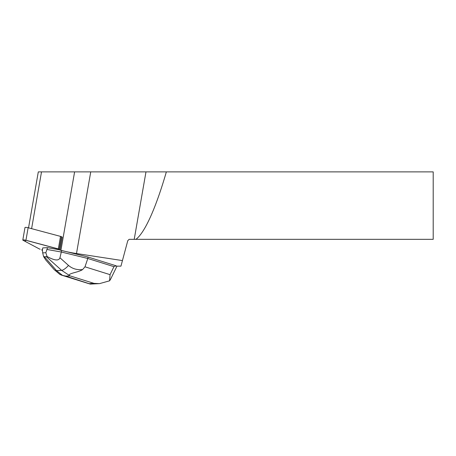 <?xml version="1.0" encoding="UTF-8"?>
<svg xmlns="http://www.w3.org/2000/svg" width="456" height="456" viewBox="0 0 456 456"><rect width="100%" height="100%" fill="white"/><g stroke="black" fill="none" stroke-linecap="round" stroke-linejoin="round"><path stroke-width="0.68" d="M22.8 240.05A2.155 0.37 -170.1 0 0 23.017 240.261L39.307 248.919L25.678 241.674L24.909 240.038L59.212 249.227A2.155 0.37 -170.1 0 0 58.334 248.913L25.946 240.261A2.155 0.37 -170.1 0 0 22.8 240.05L24.989 227.515A2.155 0.37 9.9 0 1 28.13 227.732L60.517 236.385A2.155 0.37 9.9 0 1 61.4 236.698L62.233 237.143L59.975 250.065L88.059 257.036L116.149 265.814L113.954 266.657L110.05 274.649L84.987 266.817L82.604 269.559C77.064 270.134 72.356 268.755 68.497 265.426A8.675 3.226 131.9 0 1 61.645 270.374L69.996 275.869L93.999 283.37L99.448 283.649L109.582 280.816L110.05 274.649M40.185 249.232L39.307 248.919A2.155 0.37 -170.1 0 0 40.185 249.232M42.459 250.253L41.775 250.07L42.248 250.321A27.656 4.777 -170.1 0 1 42.471 250.447M28.54 227.84L38.304 171.883L145.983 171.883L134.212 239.332L129.128 239.332L127.771 240.688L120.948 266.15L116.668 266.15L116.149 265.814M122.442 260.581L76.488 253.536A27.656 4.777 -170.1 0 1 60.916 250.315L59.975 250.065M41.844 249.677L41.775 250.07M134.212 239.332L433.2 239.332L433.2 171.883L145.983 171.883M135.939 239.332A160.187 27.656 99.9 0 0 166.355 171.883M113.954 266.657L87.808 258.484L88.059 257.036M84.987 266.817L87.808 258.484L61.309 252.014L61.56 250.566M109.582 280.816L110.569 279.271M68.497 265.426L59.941 257.765C58.818 261.06 54.515 260.627 47.031 256.46L45.839 252.721L47.527 247.659L60.01 249.882M47.207 249.506L61.309 252.014L59.941 257.765M45.839 252.721L42.676 252.88L42.414 249.751L42.739 247.91L47.527 247.659M42.676 252.88L43.616 256.637L45.714 259.931L54.161 269.593A8.675 4.811 138.8 0 0 56.55 270.636L44.414 256.751L46.324 256.654L61.645 270.374L56.55 270.636L62.489 275.373L65.761 276.085L69.996 275.869M90.436 284.094L65.761 276.085M44.414 256.751L43.616 256.637M47.031 256.46L46.324 256.654M69.147 275.031C69.814 273.019 78.745 272.243 82.604 269.559M59.764 274.398L62.489 275.373M61.4 236.698L59.212 249.227M28.13 227.732L25.946 240.261M58.334 248.913L60.517 236.385M74.607 171.883L60.916 250.315M41.513 171.883L31.601 228.655M90.744 171.883L76.488 253.536M93.999 283.37L89.764 283.586M116.97 266.161L110.597 279.214M99.442 283.626L90.299 284.099M90.185 284.082L61.053 274.979M59.97 274.523L54.161 269.593"/></g></svg>
